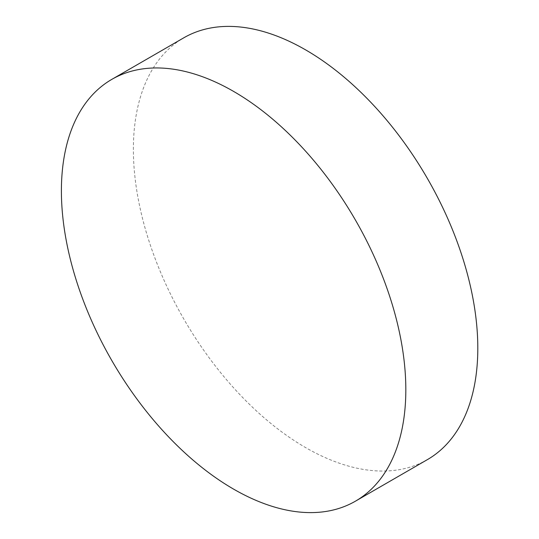 <?xml version="1.0" encoding="UTF-8"?>
<svg xmlns="http://www.w3.org/2000/svg" width="539" height="539" viewBox="0 0 539 539"><rect width="100%" height="100%" fill="white"/><g stroke="black" fill="none" stroke-linecap="round" stroke-linejoin="round"><path stroke-width="0.4" stroke-dasharray="2.69 2.02" d="M427.366 459.639A243.547 140.612 60 0 1 305.593 447.579A243.547 140.612 60 0 1 146.487 232.963A243.547 140.612 60 0 1 183.819 37.797"/><path stroke-width="0.81" d="M405.827 389.704A243.547 140.612 60 0 1 355.39 501.203A243.547 140.612 60 0 1 233.616 489.136A243.547 140.612 60 0 1 61.399 190.853A243.547 140.612 60 0 1 111.836 79.361A243.547 140.612 60 0 1 233.616 91.421A243.547 140.612 60 0 1 405.827 389.704M111.836 79.361L183.819 37.797A243.547 140.612 60 0 1 305.593 49.864A243.547 140.612 60 0 1 464.699 264.481A243.547 140.612 60 0 1 427.366 459.639L355.39 501.203"/></g></svg>
